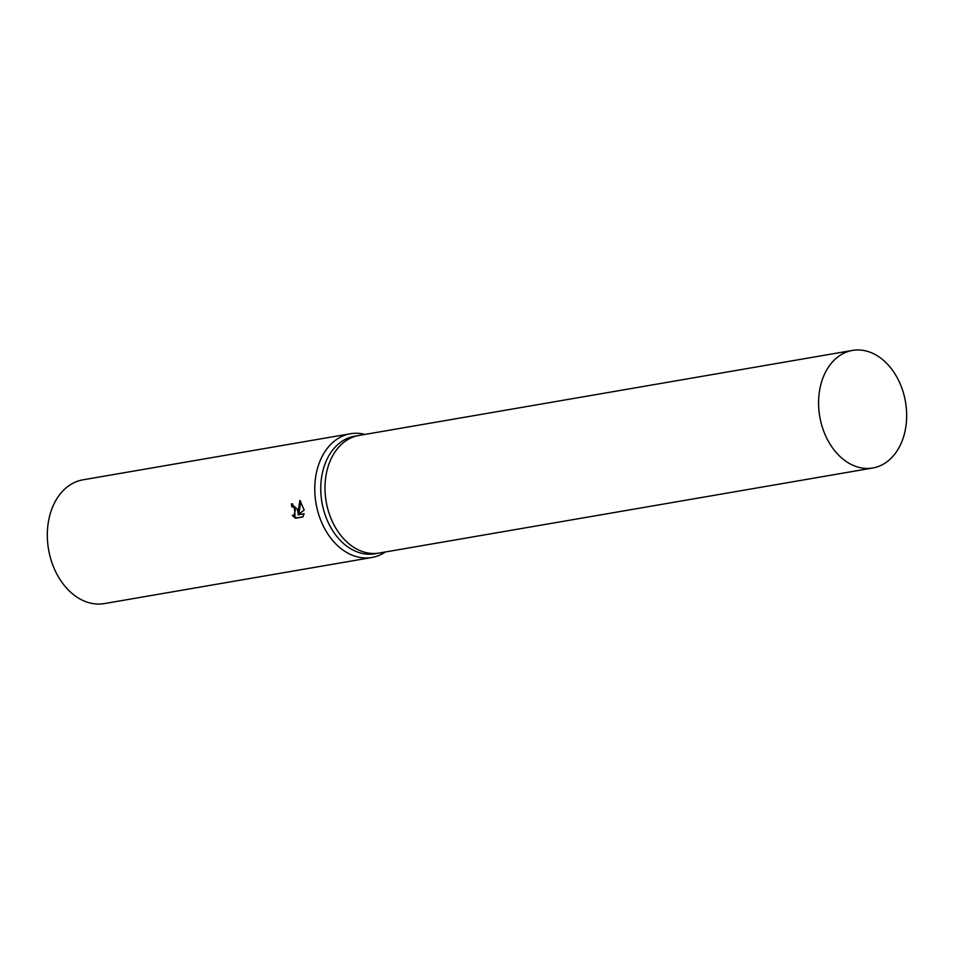 <?xml version="1.0" encoding="UTF-8"?>
<svg xmlns="http://www.w3.org/2000/svg" width="954" height="954" viewBox="0 0 954 954"><rect width="100%" height="100%" fill="white"/><g stroke="black" fill="none" stroke-linecap="round" stroke-linejoin="round"><path stroke-width="1.43" d="M359.098 435.429A59.661 43.49 80.2 0 0 358.907 435.465L354.661 436.193A59.661 43.49 80.2 0 0 322.428 504.928A59.661 43.49 80.2 0 0 374.922 553.773L379.167 553.046A59.661 43.49 80.2 0 0 379.358 553.01M379.167 553.046A59.661 43.49 80.2 0 1 326.662 504.201A59.661 43.49 80.2 0 1 358.907 435.465A59.661 43.49 80.2 0 0 326.662 504.201A59.661 43.49 80.2 0 0 379.167 553.046L872.755 467.997A59.661 43.49 80.2 0 0 905 399.261A59.661 43.49 80.2 0 0 852.494 350.416A59.661 43.49 80.2 0 0 820.249 419.14A59.661 43.49 80.2 0 0 872.755 467.997M365.084 434.404A62.797 45.78 80.2 0 0 350.464 433.736A62.797 45.78 80.2 0 0 316.525 506.085A62.797 45.78 80.2 0 0 371.798 557.506A62.797 45.78 80.2 0 0 385.344 551.984M297.457 509.364L297.958 512.93L299.866 500.421L304.195 510.056L297.97 514.826L304.064 513.777L302.895 516.925L295.382 518.213L292.258 515.339L293.868 515.542L295.442 509.722L293.272 506.991L291.817 506.753A62.797 45.78 -99.8 0 1 291.387 503.807L297.457 509.364M350.464 433.736L83.01 479.814A62.797 45.78 80.2 0 0 49.071 552.175A62.797 45.78 80.2 0 0 104.344 603.584L371.798 557.506M292.532 503.795A61.223 44.635 80.2 0 0 292.926 506.491L294.392 506.729L294.989 515.279L293.868 515.542M292.926 506.491L291.817 506.753M293.76 515.565L296.503 517.95L302.943 516.841M296.503 517.95L295.382 518.213M300.76 501.279L299.079 512.668L297.958 512.93M358.907 435.465L852.494 350.416"/></g></svg>
